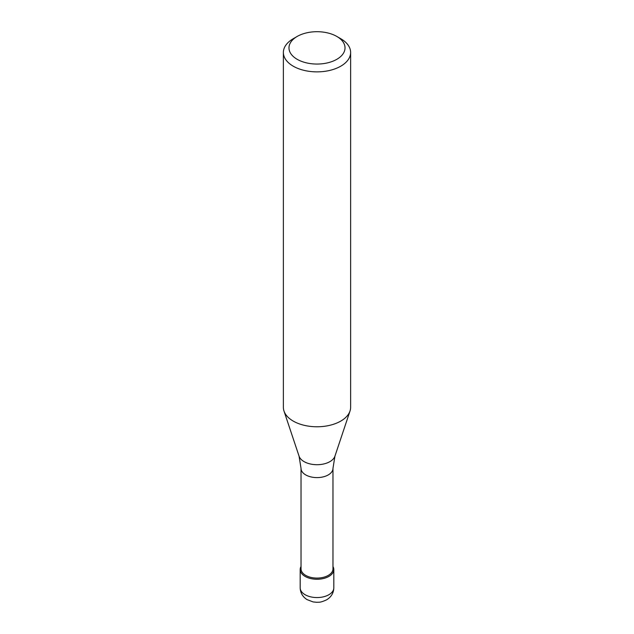 <?xml version="1.0" encoding="UTF-8"?>
<svg xmlns="http://www.w3.org/2000/svg" width="634" height="634" viewBox="0 0 634 634"><rect width="100%" height="100%" fill="white"/><g stroke="black" fill="none" stroke-linecap="round" stroke-linejoin="round"><path stroke-width="0.95" d="M328.887 576.417A16.817 9.708 180 0 1 310.565 578.517A16.817 9.708 180 0 1 300.183 569.554A16.817 9.708 180 0 1 301.031 566.519A16.817 9.708 0 0 0 308.187 577.82A16.817 9.708 0 0 0 328.887 576.417A16.817 9.708 0 0 0 332.969 566.519A16.817 9.708 180 0 1 333.817 569.554A16.817 9.708 180 0 1 328.887 576.417M301.031 568.864A15.969 9.225 0 0 0 310.89 577.384A15.969 9.225 0 0 0 328.293 575.387A15.969 9.225 0 0 0 332.969 568.864L332.969 468.383A15.969 9.225 180 0 1 328.293 474.898A15.969 9.225 180 0 1 310.89 476.903A15.969 9.225 180 0 1 301.031 468.383L301.031 568.864M283.374 52.456L283.374 407.353A33.626 19.416 0 0 0 283.984 411.03A33.626 19.416 0 0 0 307.149 425.921A33.626 19.416 0 0 0 340.775 421.087A33.626 19.416 0 0 0 350.016 411.03A33.626 19.416 0 0 0 350.626 407.353L350.626 52.456A33.626 19.416 180 0 1 340.775 66.182A33.626 19.416 180 0 1 304.13 70.39A33.626 19.416 180 0 1 283.374 52.456A33.626 19.416 180 0 1 293.225 38.729L297.188 36.439A28.023 16.175 180 0 1 336.812 36.439A28.023 16.175 180 0 1 336.812 59.319A28.023 16.175 180 0 1 297.188 59.319A28.023 16.175 180 0 1 297.188 36.439L293.225 38.729M336.812 36.439L340.775 38.729A33.626 19.416 180 0 1 350.626 52.456M300.183 587.853A16.817 9.708 0 0 0 310.565 596.824A16.817 9.708 0 0 0 328.887 594.716A16.817 9.708 -0 0 0 333.817 587.853C333.627 593.036 331.21 597.038 326.565 599.851C319.488 603.045 319.076 601.983 316.905 602.3L313.133 601.935L306.999 599.59C302.624 596.752 300.35 592.838 300.183 587.853L300.183 569.554M301.031 468.383L299.066 456.163A18.267 10.548 0 0 0 311.651 464.246A18.267 10.548 0 0 0 329.918 461.623A18.267 10.548 0 0 0 334.934 456.163L332.969 468.383M333.817 569.554L333.817 587.853M334.934 456.163L350.016 411.03M299.066 456.163L283.984 411.03"/></g></svg>
